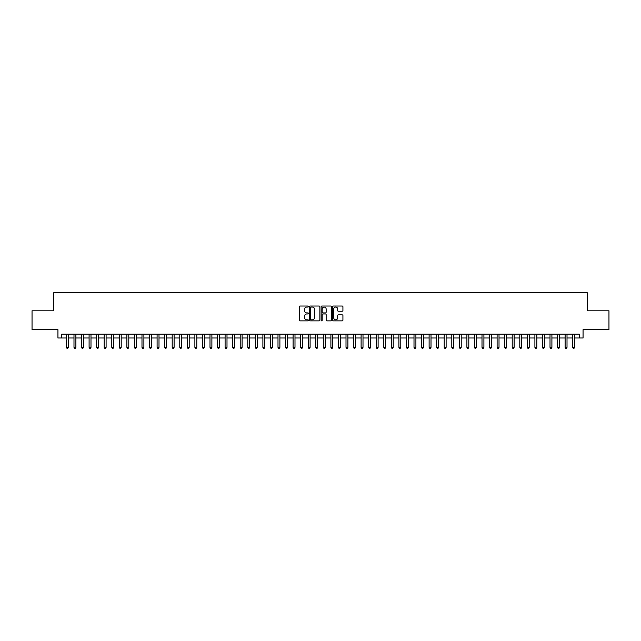 <?xml version="1.0" encoding="UTF-8"?>
<svg xmlns="http://www.w3.org/2000/svg" width="641" height="641" viewBox="0 0 641 641"><rect width="100%" height="100%" fill="white"/><g stroke="black" fill="none" stroke-linecap="round" stroke-linejoin="round"><path stroke-width="0.96" d="M308.409 306.534A0.521 0.521 0 0 0 307.888 306.021L300.012 306.021A0.745 0.745 0 0 0 299.267 306.759L299.267 320.107A0.745 0.745 0 0 0 300.012 320.853L307.888 320.853A0.521 0.521 0 0 0 308.409 320.332A0.521 0.521 0 0 0 307.888 319.811L306.871 319.811A2.372 2.372 0 0 1 304.499 317.439L304.499 316.325A2.372 2.372 0 0 1 306.871 313.954L307.888 313.954A0.521 0.521 0 0 0 308.409 313.433A0.521 0.521 0 0 0 307.888 312.912L306.871 312.912A2.372 2.372 0 0 1 304.499 310.54L304.499 309.427A2.372 2.372 0 0 1 306.871 307.055L307.888 307.055A0.521 0.521 0 0 0 308.409 306.534M342.174 311.246A0.745 0.745 0 0 0 342.919 310.508L342.919 306.759A0.745 0.745 0 0 0 342.174 306.021L333.424 306.021A0.745 0.745 0 0 0 332.679 306.759L332.679 320.107A0.745 0.745 0 0 0 333.424 320.853L342.174 320.853A0.745 0.745 0 0 0 342.919 320.107L342.919 315.588A0.745 0.745 0 0 0 342.174 314.843L338.432 314.843A0.745 0.745 0 0 0 337.687 315.588L337.687 317.832A1.987 1.987 0 0 1 335.708 319.811A1.987 1.987 0 0 1 333.721 317.832L333.721 309.042A1.987 1.987 0 0 1 335.708 307.055A1.987 1.987 0 0 1 337.687 309.042L337.687 310.508A0.745 0.745 0 0 0 338.432 311.246L342.174 311.246M61.704 337.991L61.704 334.217L579.296 334.217L579.296 337.991L583.07 337.991L583.07 329.682L608.95 329.682L608.95 310.789L587.228 310.789L587.228 292.657L53.772 292.657L53.772 310.789L32.05 310.789L32.05 329.682L57.93 329.682L57.93 337.991L66.432 337.991M319.851 306.759A0.745 0.745 0 0 0 319.106 306.021L310.356 306.021A0.745 0.745 0 0 0 309.619 306.759L309.619 320.107A0.745 0.745 0 0 0 310.356 320.853L319.106 320.853A0.745 0.745 0 0 0 319.851 320.107L319.851 306.759M321.894 306.021L330.644 306.021A0.745 0.745 0 0 1 331.381 306.759L331.381 320.107A0.745 0.745 0 0 1 330.644 320.853L326.894 320.853A0.745 0.745 0 0 1 326.157 320.107L326.157 314.699A0.745 0.745 0 0 0 325.412 313.954L322.928 313.954A0.745 0.745 0 0 0 322.191 314.699L322.191 320.332A0.521 0.521 0 0 1 321.67 320.853A0.521 0.521 0 0 1 321.149 320.332L321.149 306.759A0.745 0.745 0 0 1 321.894 306.021M68.323 337.991L73.987 337.991M75.878 337.991L81.543 337.991M83.434 337.991L89.099 337.991M90.99 337.991L96.655 337.991M98.546 337.991L104.211 337.991M106.102 337.991L111.766 337.991M113.657 337.991L119.322 337.991M121.213 337.991L126.878 337.991M128.769 337.991L134.434 337.991M136.325 337.991L141.99 337.991M143.88 337.991L149.545 337.991M151.436 337.991L157.101 337.991M158.992 337.991L164.657 337.991M166.548 337.991L172.213 337.991M174.104 337.991L179.768 337.991M181.659 337.991L187.324 337.991M189.215 337.991L194.88 337.991M196.771 337.991L202.436 337.991M204.327 337.991L209.992 337.991M211.883 337.991L217.547 337.991M219.438 337.991L225.103 337.991M226.994 337.991L232.659 337.991M234.55 337.991L240.215 337.991M242.106 337.991L247.771 337.991M249.661 337.991L255.326 337.991M257.217 337.991L262.882 337.991M264.773 337.991L270.438 337.991M272.329 337.991L277.994 337.991M279.885 337.991L285.557 337.991M287.44 337.991L293.113 337.991M294.996 337.991L300.669 337.991M302.552 337.991L308.225 337.991M310.108 337.991L315.781 337.991M317.664 337.991L323.336 337.991M325.219 337.991L330.892 337.991M332.775 337.991L338.448 337.991M340.331 337.991L346.004 337.991M347.887 337.991L353.56 337.991M355.443 337.991L361.115 337.991M363.006 337.991L368.671 337.991M370.562 337.991L376.227 337.991M378.118 337.991L383.783 337.991M385.674 337.991L391.339 337.991M393.229 337.991L398.894 337.991M400.785 337.991L406.45 337.991M408.341 337.991L414.006 337.991M415.897 337.991L421.562 337.991M423.453 337.991L429.117 337.991M431.008 337.991L436.673 337.991M438.564 337.991L444.229 337.991M446.12 337.991L451.785 337.991M453.676 337.991L459.341 337.991M461.232 337.991L466.896 337.991M468.787 337.991L474.452 337.991M476.343 337.991L482.008 337.991M483.899 337.991L489.564 337.991M491.455 337.991L497.12 337.991M499.01 337.991L504.675 337.991M506.566 337.991L512.231 337.991M514.122 337.991L519.787 337.991M521.678 337.991L527.343 337.991M529.234 337.991L534.898 337.991M536.789 337.991L542.454 337.991M544.345 337.991L550.01 337.991M551.901 337.991L557.566 337.991M559.457 337.991L565.122 337.991M567.013 337.991L572.677 337.991M574.568 337.991L579.296 337.991M311.173 307.055A0.521 0.521 0 0 0 310.653 307.576L310.653 319.298A0.521 0.521 0 0 0 311.173 319.811L312.247 319.811A2.372 2.372 0 0 0 314.619 317.439L314.619 309.427A2.372 2.372 0 0 0 312.247 307.055L311.173 307.055M326.157 309.074A1.987 1.987 0 0 0 324.17 307.095A1.987 1.987 0 0 0 322.191 309.074L322.191 312.175A0.745 0.745 0 0 0 322.928 312.912L325.412 312.912A0.745 0.745 0 0 0 326.157 312.175L326.157 309.074M68.323 334.217L68.323 347.358L66.432 347.358L66.432 334.217M68.323 347.358L67.754 348.343L66.993 348.343L66.432 347.358M75.878 334.217L75.878 347.358L73.987 347.358L73.987 334.217M75.878 347.358L75.309 348.343L74.556 348.343L73.987 347.358M83.434 334.217L83.434 347.358L81.543 347.358L81.543 334.217M83.434 347.358L82.865 348.343L82.112 348.343L81.543 347.358M90.99 334.217L90.99 347.358L89.099 347.358L89.099 334.217M90.99 347.358L90.421 348.343L89.668 348.343L89.099 347.358M98.546 334.217L98.546 347.358L96.655 347.358L96.655 334.217M98.546 347.358L97.977 348.343L97.224 348.343L96.655 347.358M106.102 334.217L106.102 347.358L104.211 347.358L104.211 334.217M106.102 347.358L105.533 348.343L104.779 348.343L104.211 347.358M113.657 334.217L113.657 347.358L111.766 347.358L111.766 334.217M113.657 347.358L113.088 348.343L112.335 348.343L111.766 347.358M121.213 334.217L121.213 347.358L119.322 347.358L119.322 334.217M121.213 347.358L120.644 348.343L119.891 348.343L119.322 347.358M128.769 334.217L128.769 347.358L126.878 347.358L126.878 334.217M128.769 347.358L128.2 348.343L127.447 348.343L126.878 347.358M136.325 334.217L136.325 347.358L134.434 347.358L134.434 334.217M136.325 347.358L135.756 348.343L135.003 348.343L134.434 347.358M143.88 334.217L143.88 347.358L141.99 347.358L141.99 334.217M143.88 347.358L143.312 348.343L142.558 348.343L141.99 347.358M151.436 334.217L151.436 347.358L149.545 347.358L149.545 334.217M151.436 347.358L150.867 348.343L150.114 348.343L149.545 347.358M158.992 334.217L158.992 347.358L157.101 347.358L157.101 334.217M158.992 347.358L158.423 348.343L157.67 348.343L157.101 347.358M166.548 334.217L166.548 347.358L164.657 347.358L164.657 334.217M166.548 347.358L165.979 348.343L165.226 348.343L164.657 347.358M174.104 334.217L174.104 347.358L172.213 347.358L172.213 334.217M174.104 347.358L173.535 348.343L172.782 348.343L172.213 347.358M181.659 334.217L181.659 347.358L179.768 347.358L179.768 334.217M181.659 347.358L181.091 348.343L180.337 348.343L179.768 347.358M189.215 334.217L189.215 347.358L187.324 347.358L187.324 334.217M189.215 347.358L188.646 348.343L187.893 348.343L187.324 347.358M196.771 334.217L196.771 347.358L194.88 347.358L194.88 334.217M196.771 347.358L196.202 348.343L195.449 348.343L194.88 347.358M204.327 334.217L204.327 347.358L202.436 347.358L202.436 334.217M204.327 347.358L203.758 348.343L203.005 348.343L202.436 347.358M211.883 334.217L211.883 347.358L209.992 347.358L209.992 334.217M211.883 347.358L211.314 348.343L210.56 348.343L209.992 347.358M219.438 334.217L219.438 347.358L217.547 347.358L217.547 334.217M219.438 347.358L218.869 348.343L218.116 348.343L217.547 347.358M226.994 334.217L226.994 347.358L225.103 347.358L225.103 334.217M226.994 347.358L226.425 348.343L225.672 348.343L225.103 347.358M234.55 334.217L234.55 347.358L232.659 347.358L232.659 334.217M234.55 347.358L233.981 348.343L233.228 348.343L232.659 347.358M242.106 334.217L242.106 347.358L240.215 347.358L240.215 334.217M242.106 347.358L241.537 348.343L240.784 348.343L240.215 347.358M249.661 334.217L249.661 347.358L247.771 347.358L247.771 334.217M249.661 347.358L249.093 348.343L248.339 348.343L247.771 347.358M257.217 334.217L257.217 347.358L255.326 347.358L255.326 334.217M257.217 347.358L256.648 348.343L255.895 348.343L255.326 347.358M264.773 334.217L264.773 347.358L262.882 347.358L262.882 334.217M264.773 347.358L264.204 348.343L263.451 348.343L262.882 347.358M272.329 334.217L272.329 347.358L270.438 347.358L270.438 334.217M272.329 347.358L271.76 348.343L271.007 348.343L270.438 347.358M279.885 334.217L279.885 347.358L277.994 347.358L277.994 334.217M279.885 347.358L279.324 348.343L278.563 348.343L277.994 347.358M287.44 334.217L287.44 347.358L285.557 347.358L285.557 334.217M287.44 347.358L286.88 348.343L286.118 348.343L285.557 347.358M294.996 334.217L294.996 347.358L293.113 347.358L293.113 334.217M294.996 347.358L294.435 348.343L293.674 348.343L293.113 347.358M302.552 334.217L302.552 347.358L300.669 347.358L300.669 334.217M302.552 347.358L301.991 348.343L301.23 348.343L300.669 347.358M310.108 334.217L310.108 347.358L308.225 347.358L308.225 334.217M310.108 347.358L309.547 348.343L308.786 348.343L308.225 347.358M317.664 334.217L317.664 347.358L315.781 347.358L315.781 334.217M317.664 347.358L317.103 348.343L316.342 348.343L315.781 347.358M325.219 334.217L325.219 347.358L323.336 347.358L323.336 334.217M325.219 347.358L324.658 348.343L323.897 348.343L323.336 347.358M332.775 334.217L332.775 347.358L330.892 347.358L330.892 334.217M332.775 347.358L332.214 348.343L331.453 348.343L330.892 347.358M340.331 334.217L340.331 347.358L338.448 347.358L338.448 334.217M340.331 347.358L339.77 348.343L339.009 348.343L338.448 347.358M347.887 334.217L347.887 347.358L346.004 347.358L346.004 334.217M347.887 347.358L347.326 348.343L346.565 348.343L346.004 347.358M355.443 334.217L355.443 347.358L353.56 347.358L353.56 334.217M355.443 347.358L354.882 348.343L354.12 348.343L353.56 347.358M363.006 334.217L363.006 347.358L361.115 347.358L361.115 334.217M363.006 347.358L362.437 348.343L361.676 348.343L361.115 347.358M370.562 334.217L370.562 347.358L368.671 347.358L368.671 334.217M370.562 347.358L369.993 348.343L369.24 348.343L368.671 347.358M378.118 334.217L378.118 347.358L376.227 347.358L376.227 334.217M378.118 347.358L377.549 348.343L376.796 348.343L376.227 347.358M385.674 334.217L385.674 347.358L383.783 347.358L383.783 334.217M385.674 347.358L385.105 348.343L384.352 348.343L383.783 347.358M393.229 334.217L393.229 347.358L391.339 347.358L391.339 334.217M393.229 347.358L392.661 348.343L391.907 348.343L391.339 347.358M400.785 334.217L400.785 347.358L398.894 347.358L398.894 334.217M400.785 347.358L400.216 348.343L399.463 348.343L398.894 347.358M408.341 334.217L408.341 347.358L406.45 347.358L406.45 334.217M408.341 347.358L407.772 348.343L407.019 348.343L406.45 347.358M415.897 334.217L415.897 347.358L414.006 347.358L414.006 334.217M415.897 347.358L415.328 348.343L414.575 348.343L414.006 347.358M423.453 334.217L423.453 347.358L421.562 347.358L421.562 334.217M423.453 347.358L422.884 348.343L422.131 348.343L421.562 347.358M431.008 334.217L431.008 347.358L429.117 347.358L429.117 334.217M431.008 347.358L430.44 348.343L429.686 348.343L429.117 347.358M438.564 334.217L438.564 347.358L436.673 347.358L436.673 334.217M438.564 347.358L437.995 348.343L437.242 348.343L436.673 347.358M446.12 334.217L446.12 347.358L444.229 347.358L444.229 334.217M446.12 347.358L445.551 348.343L444.798 348.343L444.229 347.358M453.676 334.217L453.676 347.358L451.785 347.358L451.785 334.217M453.676 347.358L453.107 348.343L452.354 348.343L451.785 347.358M461.232 334.217L461.232 347.358L459.341 347.358L459.341 334.217M461.232 347.358L460.663 348.343L459.909 348.343L459.341 347.358M468.787 334.217L468.787 347.358L466.896 347.358L466.896 334.217M468.787 347.358L468.218 348.343L467.465 348.343L466.896 347.358M476.343 334.217L476.343 347.358L474.452 347.358L474.452 334.217M476.343 347.358L475.774 348.343L475.021 348.343L474.452 347.358M483.899 334.217L483.899 347.358L482.008 347.358L482.008 334.217M483.899 347.358L483.33 348.343L482.577 348.343L482.008 347.358M491.455 334.217L491.455 347.358L489.564 347.358L489.564 334.217M491.455 347.358L490.886 348.343L490.133 348.343L489.564 347.358M499.01 334.217L499.01 347.358L497.12 347.358L497.12 334.217M499.01 347.358L498.442 348.343L497.688 348.343L497.12 347.358M506.566 334.217L506.566 347.358L504.675 347.358L504.675 334.217M506.566 347.358L505.997 348.343L505.244 348.343L504.675 347.358M514.122 334.217L514.122 347.358L512.231 347.358L512.231 334.217M514.122 347.358L513.553 348.343L512.8 348.343L512.231 347.358M521.678 334.217L521.678 347.358L519.787 347.358L519.787 334.217M521.678 347.358L521.109 348.343L520.356 348.343L519.787 347.358M529.234 334.217L529.234 347.358L527.343 347.358L527.343 334.217M529.234 347.358L528.665 348.343L527.912 348.343L527.343 347.358M536.789 334.217L536.789 347.358L534.898 347.358L534.898 334.217M536.789 347.358L536.221 348.343L535.467 348.343L534.898 347.358M544.345 334.217L544.345 347.358L542.454 347.358L542.454 334.217M544.345 347.358L543.776 348.343L543.023 348.343L542.454 347.358M551.901 334.217L551.901 347.358L550.01 347.358L550.01 334.217M551.901 347.358L551.332 348.343L550.579 348.343L550.01 347.358M559.457 334.217L559.457 347.358L557.566 347.358L557.566 334.217M559.457 347.358L558.888 348.343L558.135 348.343L557.566 347.358M567.013 334.217L567.013 347.358L565.122 347.358L565.122 334.217M567.013 347.358L566.444 348.343L565.691 348.343L565.122 347.358M574.568 334.217L574.568 347.358L572.677 347.358L572.677 334.217M574.568 347.358L574.007 348.343L573.246 348.343L572.677 347.358"/></g></svg>
